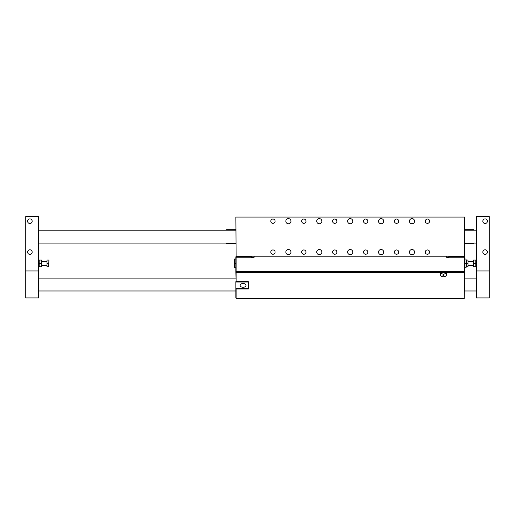 <?xml version="1.0" encoding="UTF-8"?>
<svg xmlns="http://www.w3.org/2000/svg" width="515" height="515" viewBox="0 0 515 515"><rect width="100%" height="100%" fill="white"/><g stroke="black" fill="none" stroke-linecap="round" stroke-linejoin="round"><path stroke-width="0.77" d="M414.575 221.193A2.575 2.575 0 0 1 410.713 223.42A2.575 2.575 0 0 1 410.713 218.965A2.575 2.575 0 0 1 414.575 221.193M383.675 221.193A2.575 2.575 0 0 1 379.812 223.42A2.575 2.575 0 0 1 379.812 218.965A2.575 2.575 0 0 1 383.675 221.193M352.775 221.193A2.575 2.575 0 0 1 348.913 223.42A2.575 2.575 0 0 1 348.913 218.965A2.575 2.575 0 0 1 352.775 221.193M321.875 221.193A2.575 2.575 0 0 1 318.013 223.42A2.575 2.575 0 0 1 318.013 218.965A2.575 2.575 0 0 1 321.875 221.193M290.975 221.193A2.575 2.575 0 0 1 287.113 223.42A2.575 2.575 0 0 1 287.113 218.965A2.575 2.575 0 0 1 290.975 221.193M414.575 252.093A2.575 2.575 0 0 1 410.713 254.32A2.575 2.575 0 0 1 410.713 249.865A2.575 2.575 0 0 1 414.575 252.093M383.675 252.093A2.575 2.575 0 0 1 379.812 254.32A2.575 2.575 0 0 1 379.812 249.865A2.575 2.575 0 0 1 383.675 252.093M352.775 252.093A2.575 2.575 0 0 1 348.913 254.32A2.575 2.575 0 0 1 348.913 249.865A2.575 2.575 0 0 1 352.775 252.093M321.875 252.093A2.575 2.575 0 0 1 318.013 254.32A2.575 2.575 0 0 1 318.013 249.865A2.575 2.575 0 0 1 321.875 252.093M290.975 252.093A2.575 2.575 0 0 1 287.113 254.32A2.575 2.575 0 0 1 287.113 249.865A2.575 2.575 0 0 1 290.975 252.093M429.607 221.193A2.157 2.157 0 0 1 426.369 223.059A2.157 2.157 0 0 1 426.369 219.326A2.157 2.157 0 0 1 429.607 221.193M398.707 221.193A2.157 2.157 0 0 1 395.469 223.059A2.157 2.157 0 0 1 395.469 219.326A2.157 2.157 0 0 1 398.707 221.193M367.807 221.193A2.157 2.157 0 0 1 364.569 223.059A2.157 2.157 0 0 1 364.569 219.326A2.157 2.157 0 0 1 367.807 221.193M336.907 221.193A2.157 2.157 0 0 1 333.669 223.059A2.157 2.157 0 0 1 333.669 219.326A2.157 2.157 0 0 1 336.907 221.193M306.007 221.193A2.157 2.157 0 0 1 302.769 223.059A2.157 2.157 0 0 1 302.769 219.326A2.157 2.157 0 0 1 306.007 221.193M275.107 221.193A2.157 2.157 0 0 1 271.869 223.059A2.157 2.157 0 0 1 271.869 219.326A2.157 2.157 0 0 1 275.107 221.193M429.607 252.093A2.157 2.157 0 0 1 426.369 253.959A2.157 2.157 0 0 1 426.369 250.226A2.157 2.157 0 0 1 429.607 252.093M398.707 252.093A2.157 2.157 0 0 1 395.469 253.959A2.157 2.157 0 0 1 395.469 250.226A2.157 2.157 0 0 1 398.707 252.093M367.807 252.093A2.157 2.157 0 0 1 364.569 253.959A2.157 2.157 0 0 1 364.569 250.226A2.157 2.157 0 0 1 367.807 252.093M336.907 252.093A2.157 2.157 0 0 1 333.669 253.959A2.157 2.157 0 0 1 333.669 250.226A2.157 2.157 0 0 1 336.907 252.093M306.007 252.093A2.157 2.157 0 0 1 302.769 253.959A2.157 2.157 0 0 1 302.769 250.226A2.157 2.157 0 0 1 306.007 252.093M275.107 252.093A2.157 2.157 0 0 1 271.869 253.959A2.157 2.157 0 0 1 271.869 250.226A2.157 2.157 0 0 1 275.107 252.093M235.87 256.213L464.53 256.213L464.53 217.073L235.87 217.073L236.128 257.461M440.454 274.856L440.454 274.07A2.961 1.906 0 0 1 442.115 272.358A2.961 1.906 0 0 1 444.715 272.358A2.961 1.906 0 0 1 446.376 274.07L446.376 274.856A2.961 1.906 180 0 0 443.415 272.956A2.961 1.906 180 0 0 440.454 274.856A2.961 1.906 180 0 0 443.415 276.761A2.961 1.906 180 0 0 446.376 274.856M444.155 274.856A0.74 0.476 180 0 0 442.765 275.087L443.415 275.847L444.065 275.087A0.74 0.476 180 0 0 444.155 274.856M464.53 259.045L466.075 259.045L466.075 263.423L464.53 263.423M466.075 263.423L466.075 267.8L464.53 267.8M235.87 263.423L234.325 263.423L234.325 267.8L235.87 267.8M234.325 263.423L234.325 259.045L235.87 259.045M464.53 243.08L476.375 243.08L473.8 243.08L473.8 243.595L464.53 243.595M474.315 230.205L473.8 229.69L473.8 230.205M473.8 243.595L474.315 243.003M448.823 256.213L448.823 257.5L446.248 257.243L446.248 256.213M464.273 256.213L464.273 298.443L236.128 298.443L236.128 288.696M254.153 256.213L254.153 257.243L251.584 257.5L251.578 256.213M248.23 288.638L248.333 281.75L236.128 281.75L236.128 256.213M248.333 281.75L248.333 289.031L236.128 289.031M236.128 298.443L464.273 298.443M464.273 272.01L464.273 271.617M464.53 272.01L464.273 297.805M236.128 271.617L236.128 272.01M464.273 257.461L464.53 256.213M464.53 257.461L464.53 271.617M236.128 281.679L235.87 272.01M235.87 297.805L235.87 288.696L248.23 288.696L248.23 281.75M243.08 287.28A2.948 1.893 0 0 1 240.132 285.387A2.948 1.893 0 0 1 243.08 283.488A2.948 1.893 0 0 1 246.028 285.387A2.948 1.893 0 0 1 243.08 287.28M235.87 281.679L235.87 282.072L248.23 282.072M235.87 282.072L235.87 288.696M235.87 271.617L235.87 257.461M235.87 243.08L38.625 243.08L226.085 243.08L226.6 243.595L226.6 243.08M226.6 230.205L226.6 229.69L235.87 229.69M41.721 260.075L41.721 266.77M41.419 260.075L39.179 260.075L39.179 266.77L41.419 266.77L41.419 260.075M41.419 263.423L39.179 263.423M38.625 270.954L38.625 216.558L25.75 216.558L25.75 270.954L38.625 270.954L38.625 297.928L25.75 297.928L25.75 270.954M27.572 221.193A2.298 2.298 0 0 1 31.016 219.203A2.298 2.298 0 0 1 31.016 223.182A2.298 2.298 0 0 1 27.572 221.193M27.572 252.093A2.298 2.298 0 0 1 31.016 250.103A2.298 2.298 0 0 1 31.016 254.082A2.298 2.298 0 0 1 27.572 252.093M476.375 270.954L476.375 216.558L489.25 216.558L489.25 297.928L476.375 297.928L476.375 270.954L489.25 270.954M487.428 221.193A2.298 2.298 0 0 1 483.984 223.182A2.298 2.298 0 0 1 483.984 219.203A2.298 2.298 0 0 1 487.428 221.193M487.428 252.093A2.298 2.298 0 0 1 483.984 254.082A2.298 2.298 0 0 1 483.984 250.103A2.298 2.298 0 0 1 487.428 252.093M467.981 260.487L467.981 266.358M466.075 260.075L467.981 260.075L467.981 266.77L466.075 266.77M467.981 263.423L466.371 263.423L466.371 266.77M466.371 260.075L466.371 263.423M47.02 266.358L47.02 260.487M48.925 260.075L48.629 266.77L48.925 260.075M48.629 266.77L47.02 266.77L47.02 260.075L48.629 260.075M47.02 263.423L48.629 263.423M475.821 260.075L473.581 260.075L473.581 266.77L475.821 266.77L475.821 260.075M475.821 263.423L473.581 263.423M473.279 266.77L473.279 260.075M448.823 256.579L464.273 256.579M251.578 257.243L236.128 257.243M236.128 271.572L464.273 271.572M464.273 257.243L448.823 257.243M442.115 272.358L236.128 272.358M236.128 298.204L464.273 298.204M464.273 272.358L444.715 272.358M236.128 256.579L251.578 256.579M473.8 229.69L464.53 229.69M226.085 230.205L226.6 229.69M226.6 243.595L235.87 243.595M38.625 266.332L38.876 266.77M38.625 260.513L38.876 260.075M38.625 230.205L235.87 230.205M464.53 230.205L476.375 230.205M476.375 278.1L464.53 278.1M235.87 278.1L38.625 278.1M476.375 290.975L464.53 290.975M235.87 290.975L38.625 290.975M46.865 261.363L41.973 261.363M46.865 265.483L41.973 265.483M468.135 265.483L473.027 265.483M468.135 261.363L473.027 261.363M476.375 260.513L476.124 260.075M476.375 266.332L476.124 266.77"/></g></svg>
